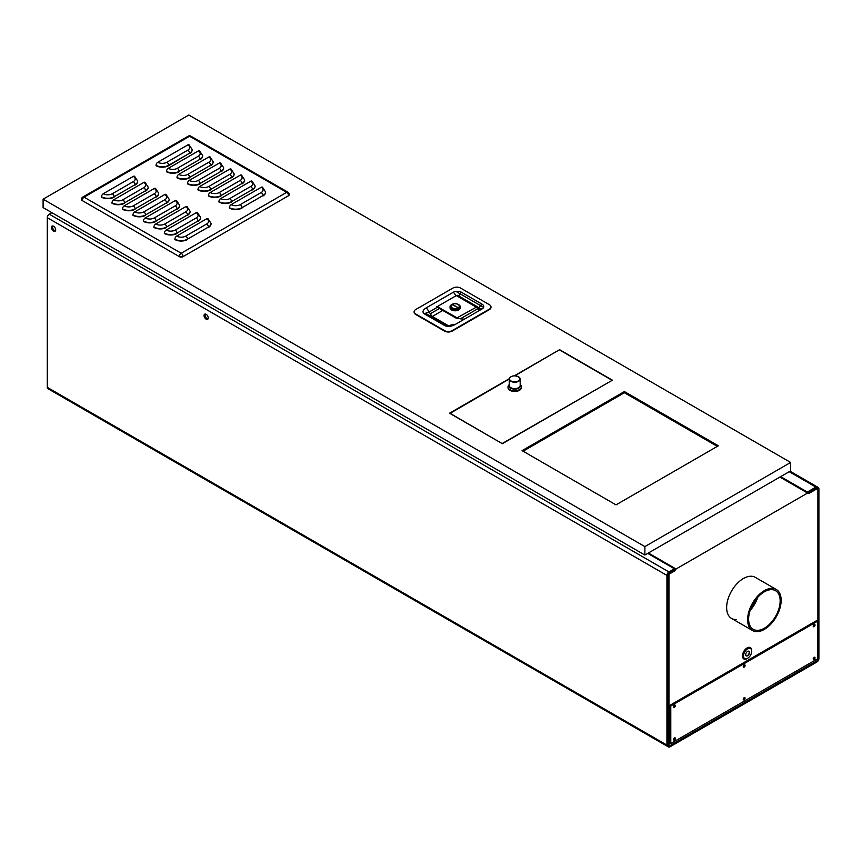 <?xml version="1.0" encoding="UTF-8"?>
<svg xmlns="http://www.w3.org/2000/svg" width="862" height="862" viewBox="0 0 862 862"><rect width="100%" height="100%" fill="white"/><g stroke="black" fill="none" stroke-linecap="round" stroke-linejoin="round"><path stroke-width="1.29" d="M676.056 568.995L669.946 572.519A2.845 1.649 120 0 0 667.931 575.999L667.931 745.673A2.845 1.649 120 0 0 668.524 746.977A2.845 1.649 120 0 0 669.946 746.837L816.885 662.005A2.845 1.649 120 0 0 818.9 658.514L818.9 488.84A2.845 1.649 120 0 0 818.307 487.536A2.845 1.649 120 0 0 816.885 487.676L807.597 493.042A2.845 1.649 120 0 0 807.92 493.344A2.845 1.649 120 0 0 809.343 493.204L816.885 488.84A1.422 0.819 -60 0 1 817.596 488.776A1.422 0.819 -60 0 1 817.898 489.422L817.898 659.096A1.422 0.819 -60 0 1 816.885 660.842L669.946 745.673A1.422 0.819 -60 0 1 669.235 745.749A1.422 0.819 -60 0 1 668.944 745.091L668.944 575.417A1.422 0.819 -60 0 1 669.946 573.672L674.31 571.161A2.845 1.649 120 0 0 676.056 568.995L648.375 553.016M205.253 314.048A2.963 1.713 -120 0 0 207.149 318.584A2.963 1.713 -120 0 0 208.044 318.875M52.69 225.963A2.963 1.713 -120 0 0 54.586 230.51A2.963 1.713 -120 0 0 55.48 230.79M807.597 493.042L779.916 477.063M47.291 217.677L667.931 575.999L666.929 575.417L666.929 745.091A2.845 1.649 -60 0 0 667.522 746.395L668.524 746.977A2.845 1.649 120 0 0 669.946 746.837L816.885 662.005A2.845 1.649 120 0 0 818.9 658.514L818.9 488.84A2.845 1.649 120 0 0 818.307 487.536A2.845 1.649 120 0 0 816.885 487.676L669.946 572.519A2.845 1.649 120 0 0 667.931 575.999L667.931 745.673A2.845 1.649 120 0 0 668.524 746.977L47.884 388.654A2.845 1.649 -60 0 1 47.291 387.35L47.291 217.677A2.845 1.649 -60 0 1 49.306 214.196L51.903 212.688M206.147 319.166A2.963 1.713 -120 0 0 207.623 319.317A2.963 1.713 -120 0 0 208.076 316.936A2.963 1.713 -120 0 0 206.147 314.328A2.963 1.713 -120 0 0 204.66 314.177A2.963 1.713 -120 0 0 204.208 316.559A2.963 1.713 -120 0 0 206.147 319.166M53.584 231.091A2.963 1.713 -120 0 0 55.071 231.242A2.963 1.713 -120 0 0 55.524 228.861A2.963 1.713 -120 0 0 53.584 226.253A2.963 1.713 -120 0 0 52.097 226.103A2.963 1.713 -120 0 0 51.645 228.473A2.963 1.713 -120 0 0 53.584 231.091M747.613 619.681A23.727 13.695 -60 0 1 757.967 595.804A23.727 13.695 -60 0 1 776.242 589.446A23.727 13.695 -60 0 1 781.155 600.308A23.727 13.695 -60 0 1 770.8 624.185A23.727 13.695 -60 0 1 752.526 630.542A23.727 13.695 -60 0 1 747.613 619.681M748.615 619.099A22.293 12.876 120 0 0 753.237 629.303A22.293 12.876 120 0 0 770.423 623.334A22.293 12.876 120 0 0 780.153 600.889A22.293 12.876 120 0 0 775.531 590.686A22.293 12.876 120 0 0 758.355 596.655A22.293 12.876 120 0 0 748.615 619.099M726.644 607.57A23.727 13.695 -60 0 1 736.999 583.703A23.727 13.695 -60 0 1 755.274 577.346A23.727 13.695 -60 0 0 743.421 578.521A23.727 13.695 -60 0 0 727.916 599.424A23.727 13.695 -60 0 0 731.558 618.431A23.727 13.695 -60 0 1 726.644 607.57M750.102 610.511A22.293 12.876 120 0 0 757.698 597.366M789.215 471.697L815.883 487.095A2.845 1.649 -60 0 1 817.305 486.955L790.045 471.223M815.883 487.095L807.328 492.04L780.66 476.643M647.718 553.382L674.396 568.791L668.944 571.937A2.845 1.649 -60 0 0 666.929 575.417M757.181 597.959A23.727 13.695 -60 0 1 750.36 609.779M736.31 619.541A23.727 13.695 -60 0 1 731.558 618.431L752.526 630.542M674.213 738.12A1.067 0.614 -60 0 1 673.588 739.197M674.213 705.385A1.067 0.614 -60 0 1 673.588 706.463M743.852 698.489A1.067 0.614 -60 0 1 743.292 698.963M743.852 665.755A1.067 0.614 -60 0 1 743.292 666.229M813.793 658.105A1.067 0.614 -60 0 1 813.232 658.579M813.793 625.37A1.067 0.614 -60 0 1 813.232 625.844M817.553 621.233L816.551 620.651L669.774 705.385L669.774 742.958L670.787 743.54L817.553 658.805L817.553 621.233L670.787 705.967L670.787 743.54M673.556 739.424A1.304 0.754 120 0 0 674.386 737.98M673.556 706.689A1.304 0.754 120 0 0 674.386 705.245M743.249 666.445A1.304 0.754 120 0 0 744.078 665.011M813.2 626.06A1.304 0.754 120 0 0 814.03 624.627M743.249 699.179A1.304 0.754 120 0 0 744.078 697.746M813.2 658.794A1.304 0.754 120 0 0 814.03 657.361M669.774 705.385L670.787 705.967M673.556 739.521A1.304 0.754 120 0 0 673.825 740.124A1.304 0.754 120 0 0 674.827 739.768A1.304 0.754 120 0 0 675.399 738.465A1.304 0.754 120 0 0 675.129 737.861A1.304 0.754 120 0 0 674.127 738.217A1.304 0.754 120 0 0 673.556 739.521M673.556 706.786A1.304 0.754 120 0 0 673.825 707.39A1.304 0.754 120 0 0 674.827 707.034A1.304 0.754 120 0 0 675.399 705.73A1.304 0.754 120 0 0 675.129 705.127A1.304 0.754 120 0 0 674.127 705.482A1.304 0.754 120 0 0 673.556 706.786M743.249 666.552A1.304 0.754 120 0 0 743.518 667.145A1.304 0.754 120 0 0 744.52 666.8A1.304 0.754 120 0 0 745.091 665.486A1.304 0.754 120 0 0 744.822 664.893A1.304 0.754 120 0 0 743.82 665.238A1.304 0.754 120 0 0 743.249 666.552M813.2 626.168A1.304 0.754 120 0 0 813.469 626.76A1.304 0.754 120 0 0 814.471 626.415A1.304 0.754 120 0 0 815.043 625.101A1.304 0.754 120 0 0 814.773 624.508A1.304 0.754 120 0 0 813.771 624.853A1.304 0.754 120 0 0 813.2 626.168M743.249 699.287A1.304 0.754 120 0 0 743.518 699.879A1.304 0.754 120 0 0 744.52 699.535A1.304 0.754 120 0 0 745.091 698.22A1.304 0.754 120 0 0 744.822 697.627A1.304 0.754 120 0 0 743.82 697.972A1.304 0.754 120 0 0 743.249 699.287M813.2 658.902A1.304 0.754 120 0 0 813.469 659.495A1.304 0.754 120 0 0 814.471 659.15A1.304 0.754 120 0 0 815.043 657.835A1.304 0.754 120 0 0 814.773 657.243A1.304 0.754 120 0 0 813.771 657.587A1.304 0.754 120 0 0 813.2 658.902M523.094 451.214L624.4 392.727L717.335 446.376M43.1 199.176L43.1 207.602L644.873 555.031L790.637 470.878L790.637 462.452L188.864 115.023L43.1 199.176L644.873 546.605L790.637 462.452M644.873 555.031L644.873 546.605M616.018 504.873L522.081 450.632L624.4 391.563L718.337 445.794L616.018 504.873M514.345 375.789L559.578 349.681L612.408 380.185L502.374 443.714L449.533 413.21L509.248 378.73M455.987 291.421L483.593 307.357M624.4 392.727L624.4 391.563M514.851 375.789L559.578 349.681M449.953 413.448L509.226 379.032M502.287 443.661L449.953 413.254M611.912 380.476L502.287 443.467M559.578 349.961L611.912 380.185M490.984 307.163A5.398 3.114 180 0 1 490.995 307.4A5.398 3.114 180 0 1 489.411 309.609L452.173 331.105A5.398 3.114 180 0 1 444.544 331.105L415.689 314.447A5.398 3.114 180 0 1 414.116 312.249A5.398 3.114 180 0 1 414.126 312.001M460.567 288.059A5.398 3.114 0 0 0 452.927 288.059L415.689 309.555A5.398 3.114 0 0 0 414.116 311.764A5.398 3.114 0 0 0 415.689 313.962L444.544 330.62A5.398 3.114 0 0 0 452.173 330.62L489.411 309.124A5.398 3.114 0 0 0 490.995 306.915A5.398 3.114 0 0 0 489.411 304.717L460.567 288.059M426.13 312.863L426.097 313.649L446.559 325.47A3.556 2.058 120 0 0 445.751 325.308A3.556 2.058 120 0 0 444.781 325.642L424.319 313.822C422.121 312.152 422.703 310.201 426.054 307.982A3.556 2.058 -120 0 1 427.832 309.857A3.556 2.058 -120 0 1 428.576 312.335L426.13 312.863M439.404 308.51L430.666 313.552A2.37 1.939 -60 0 0 431.151 316.57A2.37 1.368 120 0 0 431.7 316.677A2.37 1.368 120 0 0 432.347 316.451A2.37 1.368 60 0 1 431.162 315.201A2.37 1.368 60 0 1 430.666 313.552L428.576 312.335L437.314 307.292M444.781 325.642C447.68 326.913 451.052 326.579 454.91 324.64A3.556 2.058 -120 0 0 453.132 324.468C448.466 325.868 446.279 326.202 446.559 325.47M437.185 306.538L457.485 318.067L460.351 318.832L477.408 308.984A1.487 0.851 120 0 1 478.453 309.587A1.487 0.851 0 0 0 478.884 308.984L477.839 307.023A2.963 1.713 120 0 0 476.352 307.174L456.903 317.916L456.957 318.638A1.185 0.69 120 0 0 457.485 318.552L457.948 318.283M460.351 318.832L464.349 319.188M456.601 318.434L436.549 306.861L436.851 306.344L456.903 317.916M460.243 306.786L460.243 307.853A5.097 2.942 180 0 1 457.086 310.568A5.097 2.942 180 0 1 451.526 309.932A5.097 2.942 180 0 1 450.039 307.853L450.039 306.786A5.097 2.942 0 0 0 451.526 308.865A5.097 2.942 0 0 0 457.086 309.501A5.097 2.942 0 0 0 460.243 306.786A5.097 2.942 0 0 0 458.746 304.706L458.239 304.415A4.385 2.532 0 0 0 452.033 304.415A4.385 2.532 0 0 0 452.033 307.993A4.385 2.532 0 0 0 458.239 307.993A4.385 2.532 0 0 0 458.239 304.415L458.746 304.706M451.807 304.555A5.097 2.942 0 0 0 451.526 304.706A5.097 2.942 0 0 0 450.039 306.786M452.205 307.896A4.148 2.392 180 0 1 450.988 306.204A4.148 2.392 180 0 1 450.988 306.182A4.148 2.392 0 0 0 452.205 307.853A4.148 2.392 0 0 0 456.731 308.37A4.148 2.392 0 0 0 459.284 306.15A4.148 2.392 180 0 1 459.284 306.204A4.148 2.392 180 0 1 456.731 308.413A4.148 2.392 180 0 1 452.205 307.896M459.284 306.204L459.284 306.15A4.148 2.392 0 0 0 458.078 304.458A4.148 2.392 0 0 0 453.552 303.941A4.148 2.392 0 0 0 450.988 306.15L450.988 306.204M452.927 305.105L457.356 307.195L452.927 305.105M453.326 304.922L457.313 307.228M747.548 651.446A2.478 1.433 -60 0 1 748.712 651.36A2.478 1.433 -60 0 1 749.229 652.491A2.478 1.433 -60 0 1 748.151 654.98A2.478 1.433 -60 0 1 746.244 655.637A2.478 1.433 -60 0 1 745.727 654.581M745.727 654.657A2.661 1.53 -60 0 1 747.613 651.403A2.661 1.53 -60 0 1 749.487 652.491A2.661 1.53 -60 0 1 747.613 655.745A2.661 1.53 -60 0 1 745.727 654.657M743.518 655.939A5.797 3.34 120 0 0 747.613 658.309A5.797 3.34 120 0 0 751.707 651.209A5.797 3.34 120 0 0 747.613 648.849A5.797 3.34 120 0 0 743.518 655.939M751.707 651.209L751.707 650.605A6.54 3.771 120 0 0 750.349 647.61A6.54 3.771 120 0 0 745.318 649.366A6.54 3.771 120 0 0 742.462 655.939A6.54 3.771 120 0 0 743.82 658.934A6.54 3.771 120 0 0 747.085 658.611A6.54 3.771 120 0 0 747.354 658.439M521.381 387.253A6.702 3.868 180 0 1 521.402 387.588A6.702 3.868 180 0 1 517.265 391.165A6.702 3.868 180 0 1 509.959 390.324A6.702 3.868 0 0 1 507.998 387.588A6.702 3.868 0 0 1 508.03 387.253M520.185 384.689L520.249 384.732A6.702 3.868 180 0 1 521.402 386.909A6.702 3.868 180 0 1 517.265 390.486A6.702 3.868 180 0 1 509.959 389.646A6.702 3.868 0 0 1 507.998 386.909L507.998 387.588M509.226 384.689L509.162 384.732A6.702 3.868 0 0 0 507.998 386.909M509.226 385.023A5.668 3.265 0 0 0 510.703 388.159A5.668 3.265 180 0 0 517.523 388.687A5.668 3.265 180 0 0 520.185 385.023M519.549 386.941A5.204 3.006 180 0 1 511.026 387.975A5.204 3.006 0 0 1 509.851 386.941M510.929 376.769A5.484 3.168 0 0 0 509.226 379.064L509.226 385.454A5.484 3.168 0 0 0 510.832 387.695A5.484 3.168 180 0 0 516.801 388.385A5.484 3.168 180 0 0 520.185 385.454L520.185 379.064A5.484 3.168 0 0 0 518.579 376.834M187.819 144.924A2.489 1.433 -60 0 1 189.069 144.794L192.183 149.568A8.9 5.14 0 0 1 189.575 153.199L168.607 165.698A8.9 5.14 180 0 1 156.033 165.698L156.033 165.31A2.489 1.433 -60 0 1 157.789 162.261L187.819 144.924A6.4 3.696 0 0 1 187.819 150.15L166.851 162.261A2.489 1.433 -120 0 1 168.101 163.575A2.489 1.433 -120 0 1 168.607 165.31L189.575 153.199A2.489 1.433 60 0 0 189.069 151.464A2.489 1.433 60 0 0 187.819 150.15M192.183 149.762A8.9 5.14 180 0 1 192.183 149.956A8.9 5.14 180 0 1 189.575 153.587M124.581 203.227A8.9 5.14 180 0 1 111.995 203.227L111.995 202.839A2.489 1.433 -60 0 1 113.762 199.79L143.782 182.453A2.489 1.433 -60 0 1 145.031 182.324L148.156 187.097A8.9 5.14 0 0 1 145.549 190.728L124.581 202.839A2.489 1.433 -120 0 0 124.063 201.105A2.489 1.433 -120 0 0 122.813 199.79L143.782 187.679A6.4 3.696 0 0 0 143.782 182.453M148.145 187.291A8.9 5.14 180 0 1 148.156 187.485A8.9 5.14 180 0 1 145.549 191.116M179.091 171.754A8.9 5.14 180 0 1 166.517 171.754L166.517 171.366A2.489 1.433 -60 0 1 168.273 168.316L198.303 150.979A2.489 1.433 -60 0 1 199.542 150.85L202.667 155.623A8.9 5.14 0 0 1 200.059 159.255L179.091 171.366A2.489 1.433 -120 0 0 178.585 169.631A2.489 1.433 -120 0 0 177.335 168.316L198.303 156.205A6.4 3.696 0 0 0 198.303 150.979M202.667 155.817A8.9 5.14 180 0 1 202.667 156.011A8.9 5.14 180 0 1 200.059 159.642M135.065 209.272A8.9 5.14 180 0 1 122.479 209.272L122.479 208.884A2.489 1.433 -60 0 1 124.247 205.835L154.266 188.498A2.489 1.433 -60 0 1 155.516 188.379L158.64 193.153A8.9 5.14 0 0 1 156.033 196.784L135.065 208.884A2.489 1.433 -120 0 0 134.547 207.149A2.489 1.433 -120 0 0 133.298 205.835L154.266 193.734A6.4 3.696 0 0 0 154.266 188.498M158.63 193.347A8.9 5.14 180 0 1 158.64 193.541A8.9 5.14 180 0 1 156.033 197.172M189.575 177.798A8.9 5.14 180 0 1 177.001 177.798L177.001 177.41A2.489 1.433 -60 0 1 178.757 174.361L208.787 157.024A2.489 1.433 -60 0 1 210.026 156.906L213.151 161.679A8.9 5.14 0 0 1 210.543 165.31L189.575 177.41A2.489 1.433 -120 0 0 189.069 175.676A2.489 1.433 -120 0 0 187.819 174.361L208.787 162.261A6.4 3.696 0 0 0 208.787 157.024M213.151 161.873A8.9 5.14 180 0 1 213.151 162.067A8.9 5.14 180 0 1 210.543 165.698M145.549 215.328A8.9 5.14 180 0 1 132.963 215.328L132.963 214.94A2.489 1.433 -60 0 1 134.731 211.89L164.75 194.553A2.489 1.433 -60 0 1 166 194.435L169.124 199.208A8.9 5.14 0 0 1 166.517 202.839L145.549 214.94A2.489 1.433 -120 0 0 145.031 213.205A2.489 1.433 -120 0 0 143.782 211.89L164.75 199.79A6.4 3.696 0 0 0 164.75 194.553M169.114 199.402A8.9 5.14 180 0 1 169.124 199.596A8.9 5.14 180 0 1 166.517 203.227M200.059 183.854A8.9 5.14 180 0 1 187.485 183.854L187.485 183.466A2.489 1.433 -60 0 1 189.241 180.417L219.271 163.08A2.489 1.433 -60 0 1 220.51 162.961L223.635 167.734A8.9 5.14 0 0 1 221.028 171.366L200.059 183.466A2.489 1.433 -120 0 0 199.542 181.731A2.489 1.433 -120 0 0 198.303 180.417L219.271 168.316A6.4 3.696 0 0 0 219.271 163.08M223.635 167.928A8.9 5.14 180 0 1 223.635 168.122A8.9 5.14 180 0 1 221.028 171.754M156.033 221.383A8.9 5.14 180 0 1 143.448 221.383L143.448 220.995A2.489 1.433 -60 0 1 145.215 217.946L175.234 200.609A2.489 1.433 -60 0 1 176.484 200.49L179.608 205.253A8.9 5.14 0 0 1 177.001 208.884L156.033 220.995A2.489 1.433 -120 0 0 155.516 219.26A2.489 1.433 -120 0 0 154.266 217.946L175.234 205.835A6.4 3.696 0 0 0 175.234 200.609M179.598 205.447A8.9 5.14 180 0 1 179.608 205.641A8.9 5.14 180 0 1 177.001 209.272M210.543 189.909A8.9 5.14 180 0 1 197.969 189.909L197.969 189.521A2.489 1.433 -60 0 1 199.725 186.472L229.755 169.135A2.489 1.433 -60 0 1 230.994 169.006L234.119 173.779A8.9 5.14 0 0 1 231.512 177.41L210.543 189.521A2.489 1.433 -120 0 0 210.026 187.787A2.489 1.433 -120 0 0 208.787 186.472L229.755 174.361A6.4 3.696 0 0 0 229.755 169.135M234.108 173.973A8.9 5.14 180 0 1 234.119 174.167A8.9 5.14 180 0 1 231.512 177.798M166.517 227.439A8.9 5.14 180 0 1 153.932 227.439L153.932 227.051A2.489 1.433 -60 0 1 155.699 224.001L185.718 206.665A2.489 1.433 -60 0 1 186.968 206.535L190.093 211.309A8.9 5.14 0 0 1 187.485 214.94L166.517 227.051A2.489 1.433 -120 0 0 166 225.316A2.489 1.433 -120 0 0 164.75 224.001L185.718 211.89A6.4 3.696 0 0 0 185.718 206.665M190.082 211.502A8.9 5.14 180 0 1 190.093 211.696A8.9 5.14 180 0 1 187.485 215.328M221.028 195.965A8.9 5.14 180 0 1 208.453 195.965L208.453 195.577A2.489 1.433 -60 0 1 210.209 192.517L240.239 175.191A2.489 1.433 -60 0 1 241.479 175.061L244.603 179.835A8.9 5.14 0 0 1 241.996 183.466L221.028 195.577A2.489 1.433 -120 0 0 220.51 193.831A2.489 1.433 -120 0 0 219.271 192.517L240.239 180.417A6.4 3.696 0 0 0 240.239 175.191M244.592 180.029A8.9 5.14 180 0 1 244.603 180.223A8.9 5.14 180 0 1 241.996 183.854M177.001 233.483A8.9 5.14 180 0 1 164.416 233.483L164.416 233.096A2.489 1.433 -60 0 1 166.183 230.046L196.202 212.709A2.489 1.433 -60 0 1 197.452 212.591L200.577 217.364A8.9 5.14 0 0 1 197.969 220.995L177.001 233.096A2.489 1.433 -120 0 0 176.484 231.361A2.489 1.433 -120 0 0 175.234 230.046L196.202 217.946A6.4 3.696 0 0 0 196.202 212.709M200.566 217.558A8.9 5.14 180 0 1 200.577 217.752A8.9 5.14 180 0 1 197.969 221.383M231.512 202.01A8.9 5.14 180 0 1 218.937 202.01L218.937 201.622A2.489 1.433 -60 0 1 220.694 198.572L250.723 181.235A2.489 1.433 -60 0 1 251.963 181.117L255.087 185.89A8.9 5.14 0 0 1 252.48 189.521L231.512 201.622A2.489 1.433 -120 0 0 230.994 199.887A2.489 1.433 -120 0 0 229.755 198.572L250.723 186.472A6.4 3.696 0 0 0 250.723 181.235M255.077 186.084A8.9 5.14 180 0 1 255.087 186.278A8.9 5.14 180 0 1 252.48 189.909M187.485 239.539A8.9 5.14 180 0 1 174.9 239.539L174.9 239.151A2.489 1.433 -60 0 1 176.667 236.102L206.686 218.765A2.489 1.433 -60 0 1 207.936 218.646L211.061 223.42A8.9 5.14 0 0 1 208.453 227.051L187.485 239.151A2.489 1.433 -120 0 0 186.968 237.416A2.489 1.433 -120 0 0 185.718 236.102L206.686 224.001A6.4 3.696 0 0 0 206.686 218.765M211.05 223.614A8.9 5.14 180 0 1 211.061 223.808A8.9 5.14 180 0 1 208.453 227.439M241.996 208.065A8.9 5.14 180 0 1 229.421 208.065L229.421 207.677A2.489 1.433 -60 0 1 231.178 204.628L261.208 187.291A2.489 1.433 -60 0 1 262.447 187.173L265.571 191.946A8.9 5.14 0 0 1 262.964 195.577L241.996 207.677A2.489 1.433 -120 0 0 241.479 205.943A2.489 1.433 -120 0 0 240.239 204.628L261.208 192.517A6.4 3.696 0 0 0 261.208 187.291M265.561 192.14A8.9 5.14 180 0 1 265.571 192.334A8.9 5.14 180 0 1 262.964 195.965M114.096 197.172A8.9 5.14 180 0 1 101.511 197.172L101.511 196.784A2.489 1.433 -60 0 1 103.278 193.734L133.298 176.398A2.489 1.433 -60 0 1 134.547 176.279L137.672 181.042A8.9 5.14 0 0 1 135.065 184.673L114.096 196.784A2.489 1.433 -120 0 0 113.579 195.049A2.489 1.433 -120 0 0 112.34 193.734L133.298 181.623A6.4 3.696 0 0 0 133.298 176.398M137.661 181.235A8.9 5.14 180 0 1 137.672 181.429A8.9 5.14 180 0 1 135.065 185.061M289.169 194.553A2.489 1.433 180 0 1 289.19 194.747A2.489 1.433 180 0 1 288.458 195.771L182.949 256.682A2.489 1.433 180 0 1 181.192 257.102A2.489 1.433 180 0 1 179.436 256.682L82.31 200.609A2.489 1.433 180 0 1 81.578 199.596A2.489 1.433 180 0 1 81.599 199.402M668.944 571.937L49.306 214.196M666.929 745.091L47.291 387.35M454.91 324.64L482.02 308.984A5.926 3.426 180 0 0 482.02 304.146L461.558 292.326A5.926 3.426 180 0 0 453.164 292.326L426.054 307.982M424.319 313.822A3.556 2.058 -60 0 1 425.278 313.488A3.556 2.058 -60 0 1 426.097 313.649M453.164 292.326A3.556 2.058 60 0 1 454.942 294.211A3.556 2.058 60 0 1 455.524 295.558M459.069 296.194A3.556 2.058 -60 0 1 459.78 294.211A3.556 2.058 -60 0 1 461.558 292.326M478.712 308.046L479.498 308.499A2.37 1.368 180 0 1 480.026 308.962M482.02 304.146A3.556 2.058 120 0 0 480.242 306.021A3.556 2.058 120 0 0 479.498 308.499L479.498 310.439A3.556 2.058 60 0 1 480.242 308.812L480.242 308.812A3.556 2.058 60 0 1 482.02 308.984M448.455 325.761L432.347 316.451L442.766 310.439M480.759 309.717A2.963 1.713 0 0 0 480.791 309.469L480.533 309.329A2.963 1.713 -120 0 0 479.972 310.169M481.546 309.264A2.963 1.713 -120 0 0 480.533 309.329L480.533 309.329M478.453 309.587L478.453 311.042M437.443 306.495L456.31 295.601L476.352 307.174A1.487 0.851 60 0 1 477.095 307.95A1.487 0.851 60 0 1 477.408 308.984M455.265 296.205A1.487 0.851 60 0 1 455.567 295.526L455.567 295.526A1.487 0.851 60 0 1 456.31 295.601A2.963 1.713 -60 0 1 457.797 295.45L477.839 307.023M510.832 381.306A5.484 3.168 0 0 0 516.801 381.995A5.484 3.168 0 0 0 520.185 379.064L518.515 376.705C513.763 375.045 510.66 375.843 509.226 379.064A5.484 3.168 0 0 0 510.832 381.306M511.026 380.961A5.194 2.995 0 0 0 518.374 380.961A5.194 2.995 0 0 0 518.374 376.716A5.194 2.995 0 0 0 511.026 376.716A5.194 2.995 0 0 0 511.026 380.961M286.701 192.334L181.192 253.245L84.067 197.172L189.575 136.261L286.701 192.334A2.489 1.433 60 0 1 287.951 193.648A2.489 1.433 60 0 1 288.458 195.383A2.489 1.433 0 0 0 289.19 194.359A2.489 2.489 0 0 0 287.951 192.204L287.951 192.204A2.489 1.433 120 0 0 286.701 192.334M133.298 181.623A2.489 1.433 60 0 1 134.547 182.938A2.489 1.433 60 0 1 135.065 184.673L114.096 196.784A8.9 5.14 0 0 1 101.511 196.784M103.278 193.734A6.4 3.696 0 0 0 112.34 193.734M168.607 165.698L168.607 165.31A8.9 5.14 0 0 1 156.033 165.31M157.789 162.261A6.4 3.696 0 0 0 166.851 162.261M143.782 187.679A2.489 1.433 60 0 1 145.031 188.993A2.489 1.433 60 0 1 145.549 190.728L124.581 202.839A8.9 5.14 0 0 1 111.995 202.839M113.762 199.79A6.4 3.696 0 0 0 122.813 199.79M198.303 156.205A2.489 1.433 60 0 1 199.542 157.52A2.489 1.433 60 0 1 200.059 159.255L179.091 171.366A8.9 5.14 0 0 1 166.517 171.366M168.273 168.316A6.4 3.696 0 0 0 177.335 168.316M154.266 193.734A2.489 1.433 60 0 1 155.516 195.049A2.489 1.433 60 0 1 156.033 196.784L135.065 208.884A8.9 5.14 0 0 1 122.479 208.884M124.247 205.835A6.4 3.696 0 0 0 133.298 205.835M208.787 162.261A2.489 1.433 60 0 1 210.026 163.575A2.489 1.433 60 0 1 210.543 165.31L189.575 177.41A8.9 5.14 0 0 1 177.001 177.41M178.757 174.361A6.4 3.696 0 0 0 187.819 174.361M164.75 199.79A2.489 1.433 60 0 1 166 201.105A2.489 1.433 60 0 1 166.517 202.839L145.549 214.94A8.9 5.14 0 0 1 132.963 214.94M134.731 211.89A6.4 3.696 0 0 0 143.782 211.89M219.271 168.316A2.489 1.433 60 0 1 220.51 169.631A2.489 1.433 60 0 1 221.028 171.366L200.059 183.466A8.9 5.14 0 0 1 187.485 183.466M189.241 180.417A6.4 3.696 0 0 0 198.303 180.417M175.234 205.835A2.489 1.433 60 0 1 176.484 207.149A2.489 1.433 60 0 1 177.001 208.884L156.033 220.995A8.9 5.14 0 0 1 143.448 220.995M145.215 217.946A6.4 3.696 0 0 0 154.266 217.946M229.755 174.361A2.489 1.433 60 0 1 230.994 175.676A2.489 1.433 60 0 1 231.512 177.41L210.543 189.521A8.9 5.14 0 0 1 197.969 189.521M199.725 186.472A6.4 3.696 0 0 0 208.787 186.472M185.718 211.89A2.489 1.433 60 0 1 186.968 213.205A2.489 1.433 60 0 1 187.485 214.94L166.517 227.051A8.9 5.14 0 0 1 153.932 227.051M155.699 224.001A6.4 3.696 0 0 0 164.75 224.001M240.239 180.417A2.489 1.433 60 0 1 241.479 181.731A2.489 1.433 60 0 1 241.996 183.466L221.028 195.577A8.9 5.14 0 0 1 208.453 195.577M210.209 192.517A6.4 3.696 0 0 0 219.271 192.517M196.202 217.946A2.489 1.433 60 0 1 197.452 219.26A2.489 1.433 60 0 1 197.969 220.995L177.001 233.096A8.9 5.14 0 0 1 164.416 233.096M166.183 230.046A6.4 3.696 0 0 0 175.234 230.046M250.723 186.472A2.489 1.433 60 0 1 251.963 187.787A2.489 1.433 60 0 1 252.48 189.521L231.512 201.622A8.9 5.14 0 0 1 218.937 201.622M220.694 198.572A6.4 3.696 0 0 0 229.755 198.572M206.686 224.001A2.489 1.433 60 0 1 207.936 225.316A2.489 1.433 60 0 1 208.453 227.051L187.485 239.151A8.9 5.14 0 0 1 174.9 239.151M176.667 236.102A6.4 3.696 0 0 0 185.718 236.102M261.208 192.517A2.489 1.433 60 0 1 262.447 193.831A2.489 1.433 60 0 1 262.964 195.577L241.996 207.677A8.9 5.14 0 0 1 229.421 207.677M231.178 204.628A6.4 3.696 0 0 0 240.239 204.628M182.442 254.559A2.489 1.433 -120 0 0 181.192 253.245A2.489 1.433 120 0 0 179.942 254.559A2.489 1.433 120 0 0 179.436 256.294A2.489 1.433 0 0 0 181.192 256.714A2.489 1.433 0 0 0 182.949 256.294A2.489 1.433 -120 0 0 182.442 254.559M182.949 256.682L288.458 195.771M288.458 193.347A2.489 1.433 120 0 0 287.951 192.204L190.825 136.131A2.489 2.489 0 0 0 188.336 136.131L188.336 136.131A2.489 1.433 60 0 1 189.575 136.261A2.489 1.433 -60 0 1 190.825 136.131M188.336 136.131L82.827 197.042A2.489 2.489 0 0 0 81.578 199.208A2.489 1.433 0 0 0 82.31 200.221A2.489 1.433 -60 0 1 82.827 198.486A2.489 1.433 -60 0 1 84.067 197.172A2.489 1.433 -120 0 0 82.827 197.042L82.827 197.042A2.489 1.433 -120 0 0 82.31 198.185M82.31 200.609L179.436 256.682M776.242 589.446L755.274 577.346M480.199 309.469L480.242 308.812M455.567 295.526L457.797 295.45M478.884 308.984L478.884 310.794M521.402 386.909L521.402 387.588"/></g></svg>
